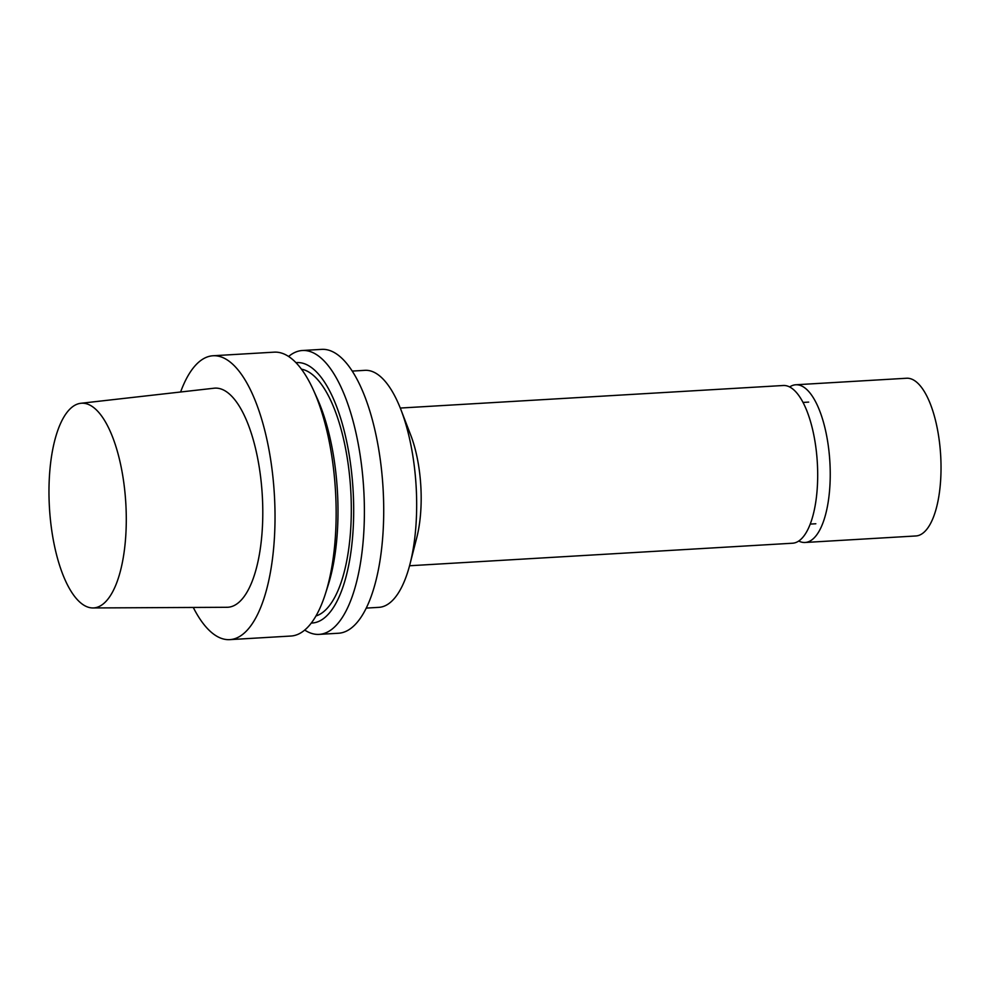 <?xml version="1.0" encoding="UTF-8"?>
<svg xmlns="http://www.w3.org/2000/svg" width="989" height="989" viewBox="0 0 989 989"><rect width="100%" height="100%" fill="white"/><g stroke="black" fill="none" stroke-linecap="round" stroke-linejoin="round"><path stroke-width="1.48" d="M409.557 565.757L792.56 543.221A78.996 29.46 -93.4 0 0 801.56 538.684A78.996 29.46 -93.4 0 0 816.209 450.119A78.996 29.46 -93.4 0 0 783.276 385.5L400.273 408.049M366.227 608.099L378.898 607.345A118.717 44.282 -93.4 0 0 392.423 600.533A118.717 44.282 -93.4 0 0 410.015 564.002L416.752 537.707A78.996 29.46 -93.4 0 0 410.707 435.049L400.941 409.73A118.717 44.282 -93.4 0 0 364.953 370.331L352.282 371.085M410.015 564.002A118.717 44.282 -93.4 0 0 400.941 409.73M304.723 630.067A142.181 53.035 -93.4 0 0 319.138 634.382L338.473 633.244A142.181 53.035 -93.4 0 0 354.668 625.085A142.181 53.035 -93.4 0 0 381.049 465.658A142.181 53.035 -93.4 0 0 321.759 349.364L302.436 350.502A142.181 53.035 -93.4 0 0 288.615 356.473M319.138 634.382A142.181 53.035 -93.4 0 0 335.345 626.222A142.181 53.035 -93.4 0 0 361.727 466.796A142.181 53.035 -93.4 0 0 302.436 350.502M311.3 623.045A130.437 48.646 -93.4 0 0 327.038 615.541A130.437 48.646 -93.4 0 0 351.095 468.131A130.437 48.646 -93.4 0 0 295.971 362.666M315.973 615.962A124.132 46.298 -93.4 0 0 325.937 609.607A124.132 46.298 -93.4 0 0 349.599 475.981A124.132 46.298 -93.4 0 0 301.447 369.157M193.275 607.456A142.181 53.035 -93.4 0 0 229.769 639.636L290.902 636.038A142.181 53.035 -93.4 0 0 307.097 627.879A142.181 53.035 -93.4 0 0 325.406 593.808L328.15 585.204A130.437 48.646 -93.4 0 0 317.148 398.283L313.414 390.049A142.181 53.035 -93.4 0 0 274.2 352.158L213.055 355.756A142.181 53.035 -93.4 0 0 180.604 392.003M325.406 593.808A142.181 53.035 -93.4 0 0 313.414 390.049M229.769 639.636A142.181 53.035 -93.4 0 0 245.964 631.477A142.181 53.035 -93.4 0 0 272.358 472.05A142.181 53.035 -93.4 0 0 213.055 355.756M92.879 607.951L227.037 607.283A109.754 40.932 -93.4 0 0 240.364 600.966A109.754 40.932 -93.4 0 0 260.602 476.822A109.754 40.932 -93.4 0 0 214.143 388.207L80.838 403.289A102.535 38.237 -93.4 0 0 49.45 507.814A102.535 38.237 -93.4 0 0 92.879 607.951A102.535 38.237 -93.4 0 0 105.329 602.041A102.535 38.237 -93.4 0 0 124.243 486.069A102.535 38.237 -93.4 0 0 80.838 403.289M789.655 386.946A78.996 29.46 86.6 0 1 795.824 384.77L906.604 378.243A78.996 29.46 86.6 0 1 939.55 442.849A78.996 29.46 86.6 0 1 924.888 531.427A78.996 29.46 86.6 0 1 915.888 535.964L805.095 542.479A78.996 29.46 86.6 0 1 798.716 541.032M795.824 384.77A78.996 29.46 86.6 0 1 828.757 449.377A78.996 29.46 86.6 0 1 814.095 537.942A78.996 29.46 86.6 0 1 805.095 542.479M808.681 402.103L803.056 402.424M815.838 523.762L810.214 524.096"/></g></svg>
